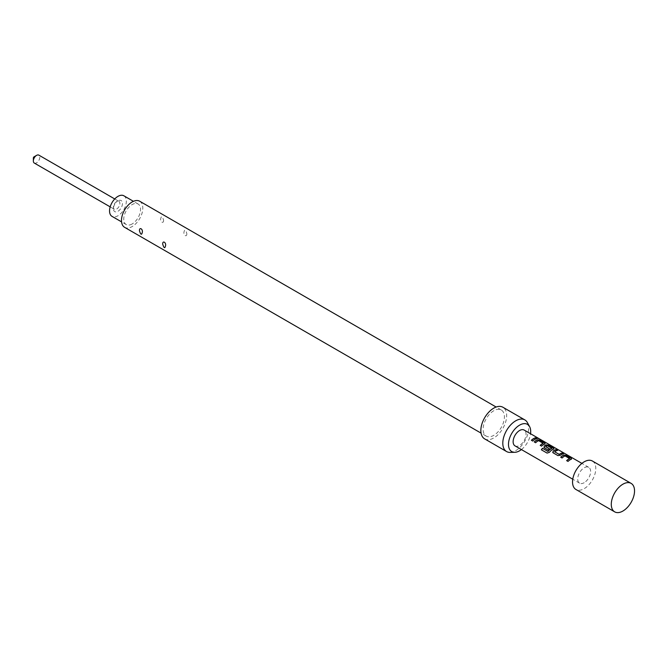 <?xml version="1.0" encoding="UTF-8"?>
<svg xmlns="http://www.w3.org/2000/svg" width="667" height="667" viewBox="0 0 667 667"><rect width="100%" height="100%" fill="white"/><g stroke="black" fill="none" stroke-linecap="round" stroke-linejoin="round"><path stroke-width="0.5" stroke-dasharray="3.33 2.5" d="M536.743 437.827L538.402 438.519M116.65 201.601L116.65 201.601A4.569 2.635 120 0 0 113.423 207.195A4.569 2.635 120 0 0 114.365 209.288A4.569 2.635 120 0 0 116.65 209.054A4.569 2.635 120 0 0 119.635 205.036A4.569 2.635 120 0 0 118.934 201.376A4.569 2.635 120 0 0 116.65 201.601L117.942 200.859A6.395 3.694 120 0 0 113.423 208.688A6.395 3.694 120 0 0 117.942 211.297A6.395 3.694 120 0 0 122.461 203.468A6.395 3.694 120 0 0 117.942 200.859L116.65 201.601M34.292 163.056A4.569 2.635 120 0 0 36.577 162.831A4.569 2.635 120 0 0 39.561 158.804A4.569 2.635 120 0 0 38.861 155.144M33.35 157.979A0.917 0.525 120 0 0 34.642 157.237A0.917 0.525 120 0 0 33.992 156.862M132.149 223.97A11.873 6.853 -60 0 1 126.213 224.562A11.873 6.853 -60 0 1 124.395 215.049A11.873 6.853 -60 0 1 132.149 204.586A11.873 6.853 -60 0 1 138.086 203.994A11.873 6.853 -60 0 1 139.903 213.507A11.873 6.853 -60 0 1 132.149 223.97M123.879 195.798A11.873 6.853 -60 0 1 125.696 205.311A11.873 6.853 -60 0 1 117.942 215.766A11.873 6.853 -60 0 1 112.006 216.358M592.388 461.014A16.442 9.488 -60 0 1 594.906 474.187A16.442 9.488 -60 0 1 584.167 488.669A16.442 9.488 -60 0 1 575.946 489.486M510.105 452.401A18.267 10.547 120 0 0 515.716 450.642A18.267 10.547 120 0 0 527.347 422.536M484.634 438.869A18.267 10.547 120 0 0 493.763 437.969A18.267 10.547 120 0 0 505.694 421.869A18.267 10.547 120 0 0 502.893 407.237M493.763 410.755A15.066 8.696 120 0 0 483.917 424.029A15.066 8.696 120 0 0 486.226 436.101A15.066 8.696 120 0 0 493.763 435.359A15.066 8.696 120 0 0 503.61 422.078A15.066 8.696 120 0 0 501.301 410.005A15.066 8.696 120 0 0 493.763 410.755M139.686 201.226A15.066 8.696 -60 0 1 141.996 213.307A15.066 8.696 -60 0 1 132.149 226.58A15.066 8.696 -60 0 1 124.612 227.33M584.167 482.708A9.13 5.269 -60 0 1 579.598 483.158A9.13 5.269 -60 0 1 578.197 475.838A9.13 5.269 -60 0 1 584.167 467.792A9.13 5.269 -60 0 1 588.736 467.342A9.13 5.269 -60 0 1 590.137 474.654A9.13 5.269 -60 0 1 584.167 482.708M515.024 445.873A9.13 5.269 120 0 0 519.593 445.423A9.13 5.269 120 0 0 525.563 437.377A9.13 5.269 120 0 0 524.162 430.057M186.827 233.542C187.068 237.635 183.15 235.343 184.017 231.916C184.651 229.056 185.584 229.598 186.827 233.542M163.582 220.127C163.824 224.212 159.905 221.919 160.772 218.493C161.397 215.633 162.339 216.183 163.582 220.127M521.419 449.566A15.708 9.071 120 0 0 530.548 433.75M532.75 441.062L532.791 441.179A8.946 5.169 -60 0 1 537.052 438.711M531.391 440.278L532.791 441.179M544.681 443.989L545.181 443.572M541.562 446.148L541.604 446.265A8.946 5.169 -60 0 1 544.664 444.147L544.597 443.071M540.203 445.364L541.604 446.265M538.761 440.662L543.13 443.355M535.643 442.73L535.684 442.846A8.946 5.169 -60 0 1 538.561 440.804M534.284 441.946L535.684 442.846M547.057 453.085L541.446 449.858A8.946 5.169 -60 0 1 541.454 449.85L541.362 449.8M547.14 453.151L549.35 452.376M549.416 452.468A8.946 5.169 -60 0 1 553.477 449.241L553.493 449.083M553.41 448.157L553.477 449.241L553.994 448.666M543.897 447.265L544.364 447.765M544.405 447.882L548.257 450.017M548.299 450.125A8.946 5.169 -60 0 1 549.583 449.024L549.566 448.883M545.731 446.682A8.946 5.169 -60 0 1 547.232 445.806L547.248 445.656M547.407 445.823L551.809 448.199M554.677 451.717L554.694 451.851A8.946 5.169 -60 0 1 557.57 450.558M560.413 455.261L560.438 455.403A8.946 5.169 -60 0 1 563.49 453.977M557.929 455.594L560.438 455.403M553.176 452.86L557.971 455.711M552.71 452.359L553.226 452.976M571.127 459.255L571.619 458.838M568.009 461.414L568.051 461.531A8.946 5.169 -60 0 1 571.102 459.413L571.044 458.337M566.65 460.63L568.051 461.531M565.199 455.928L569.568 458.621M562.081 457.996L562.131 458.112A8.946 5.169 -60 0 1 565.007 456.07M560.73 457.212L562.131 458.112M113.423 207.195L113.423 208.688M110.18 206.87L114.365 209.288M126.213 224.562L121.569 221.878M486.226 436.101L481.065 433.125M579.598 483.158L572.77 479.214M588.736 467.342L581.899 463.398M501.301 410.005L496.14 407.028M138.086 203.994L133.442 201.317M114.749 198.958L118.934 201.376"/><path stroke-width="1" d="M538.586 438.628L538.402 438.519C536.893 437.735 536.435 437.644 537.035 438.261M537.085 438.094L538.486 438.352C536.968 437.569 536.501 437.477 537.085 438.094L536.718 437.71M538.903 438.653L538.402 438.519M33.35 160.964L33.35 157.979A0.917 0.525 120 0 1 33.992 156.862L36.577 155.369A4.569 2.635 120 0 0 33.35 160.964A4.569 2.635 120 0 0 34.292 163.056L110.18 206.87M121.569 221.878L112.006 216.358A11.873 6.853 -60 0 1 110.188 206.845A11.873 6.853 -60 0 1 117.942 196.381A11.873 6.853 -60 0 1 123.879 195.798L133.442 201.317M622.911 511.039A16.442 9.488 -60 0 1 614.691 511.856A16.442 9.488 -60 0 1 612.173 498.683A16.442 9.488 -60 0 1 622.911 484.192A16.442 9.488 -60 0 1 631.132 483.383A16.442 9.488 -60 0 1 633.65 496.556A16.442 9.488 -60 0 1 622.911 511.039M614.691 511.856L575.946 489.486A16.442 9.488 -60 0 1 573.428 476.313A16.442 9.488 -60 0 1 584.167 461.831A16.442 9.488 -60 0 1 592.388 461.014L631.132 483.383M530.548 433.75A15.708 9.071 120 0 0 529.598 426.622A15.708 9.071 120 0 0 519.593 425.137A15.708 9.071 120 0 0 508.763 441.362A15.708 9.071 120 0 0 514.766 452.309A15.708 9.071 120 0 0 519.593 450.792A15.708 9.071 120 0 0 521.419 449.566M529.598 426.622L527.347 422.536A18.267 10.547 120 0 0 524.854 419.91A18.267 10.547 120 0 0 515.716 420.819A18.267 10.547 120 0 0 503.785 436.91A18.267 10.547 120 0 0 506.587 451.551A18.267 10.547 120 0 0 510.105 452.401L514.766 452.309M524.854 419.91L502.893 407.237A18.267 10.547 120 0 0 493.763 408.146A18.267 10.547 120 0 0 481.832 424.237A18.267 10.547 120 0 0 484.634 438.869L506.587 451.551M142.271 232.424C143.13 228.973 139.203 226.738 139.461 230.807C140.704 234.751 141.646 235.284 142.271 232.424M165.516 245.848C166.383 242.396 162.456 240.153 162.706 244.23C163.949 248.166 164.891 248.708 165.516 245.848M481.065 433.125L124.612 227.33A15.066 8.696 -60 0 1 122.303 215.249A15.066 8.696 -60 0 1 132.149 201.976A15.066 8.696 -60 0 1 139.686 201.226L496.14 407.028M571.127 459.255L571.085 458.171L566.341 455.428L563.848 455.061A9.13 5.269 -60 0 0 562.906 455.519A9.13 5.269 -60 0 0 560.73 457.212L562.081 457.996A9.13 5.269 -60 0 1 564.265 456.303A9.13 5.269 -60 0 1 565.024 455.92L569.585 458.554A9.13 5.269 -60 0 0 568.834 458.938A9.13 5.269 -60 0 0 566.65 460.63L568.009 461.414A9.13 5.269 -60 0 1 570.185 459.721A9.13 5.269 -60 0 1 571.127 459.255L571.619 458.838M556.261 449.608A9.13 5.269 -60 0 0 554.094 450.433A9.13 5.269 -60 0 0 553.143 451.067L553.176 452.86L557.929 455.594L560.413 455.261A9.13 5.269 -60 0 1 561.372 454.636A9.13 5.269 -60 0 1 563.532 453.81L562.139 453.193A8.946 5.169 -60 0 0 559.254 454.494L554.677 451.717A9.13 5.269 -60 0 1 555.453 451.217A9.13 5.269 -60 0 1 557.612 450.392L556.211 449.775A8.946 5.169 -60 0 0 553.16 451.2L553.226 452.976M552.685 452.284L553.176 452.86M548.007 451.317A9.13 5.269 -60 0 1 551.05 448.674A9.13 5.269 -60 0 1 551.809 448.291L551.792 448.449A8.946 5.169 -60 0 0 548.066 451.409L542.471 448.257A9.13 5.269 -60 0 0 541.362 449.8L547.057 453.085L549.35 452.376A9.13 5.269 -60 0 1 552.559 449.541A9.13 5.269 -60 0 1 553.493 449.083L553.994 448.666M553.477 449.241L553.41 448.157L548.666 445.423L546.198 445.039A8.946 5.169 -60 0 0 544.347 446.115L544.364 447.765L548.257 450.017A9.13 5.269 -60 0 1 549.566 448.883L545.714 446.54A9.13 5.269 -60 0 1 546.49 446.04A9.13 5.269 -60 0 1 547.248 445.656L551.809 448.291M543.872 447.198L544.364 447.765M544.322 445.973A9.13 5.269 -60 0 1 545.281 445.339A9.13 5.269 -60 0 1 546.215 444.881L548.708 445.256L553.452 447.991L553.493 449.083M544.681 443.989L544.639 442.905L539.895 440.162L537.402 439.786A9.13 5.269 -60 0 0 536.468 440.253A9.13 5.269 -60 0 0 534.284 441.946L535.643 442.73A9.13 5.269 -60 0 1 537.819 441.037A9.13 5.269 -60 0 1 538.577 440.645L543.146 443.288A9.13 5.269 -60 0 0 542.388 443.672A9.13 5.269 -60 0 0 540.203 445.364L541.562 446.148A9.13 5.269 -60 0 1 543.747 444.455A9.13 5.269 -60 0 1 544.681 443.989L545.181 443.572M535.734 437.76A9.13 5.269 -60 0 0 533.575 438.586A9.13 5.269 -60 0 0 531.391 440.278L532.75 441.062A9.13 5.269 -60 0 1 534.926 439.361A9.13 5.269 -60 0 1 537.093 438.544L535.693 437.927A8.946 5.169 -60 0 0 531.491 440.337M581.899 463.398L524.162 430.057A9.13 5.269 120 0 0 519.593 430.507A9.13 5.269 120 0 0 513.623 438.561A9.13 5.269 120 0 0 515.024 445.873L572.77 479.214M554.677 451.834L559.238 454.352A9.13 5.269 -60 0 1 560.013 453.852A9.13 5.269 -60 0 1 562.181 453.035M114.749 198.958L38.861 155.144A4.569 2.635 120 0 0 36.577 155.369L33.992 156.862M536.843 438.594L535.693 437.927M539.895 440.162L537.385 439.945A8.946 5.169 -60 0 0 534.384 442.004M544.639 442.905L539.853 440.328M544.664 444.147L544.597 443.071M540.312 445.423A8.946 5.169 -60 0 1 543.13 443.438L543.146 443.288M544.347 446.115L544.405 447.882M549.475 448.958L545.714 446.657M547.899 451.451L542.471 448.257M541.454 449.85A8.946 5.169 -60 0 1 542.529 448.357M563.29 453.86L562.139 453.193M557.37 450.442L556.211 449.775M566.341 455.428L563.823 455.219A8.946 5.169 -60 0 0 560.83 457.27M571.085 458.171L566.291 455.594M571.102 459.413L571.044 458.337M566.75 460.697A8.946 5.169 -60 0 1 569.576 458.713L569.585 458.554"/></g></svg>
